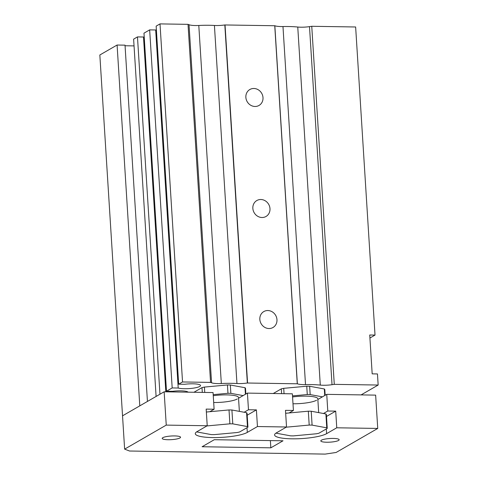 <?xml version="1.0" encoding="UTF-8"?>
<svg xmlns="http://www.w3.org/2000/svg" width="478" height="478" viewBox="0 0 478 478"><rect width="100%" height="100%" fill="white"/><g stroke="black" fill="none" stroke-linecap="round" stroke-linejoin="round"><path stroke-width="0.72" d="M188.171 392.175A11.914 2.354 176.4 0 0 172.522 391.315L166.499 391.219L172.182 387.939L178.21 388.034A11.914 2.354 176.4 0 0 191.66 388.369A11.914 2.354 176.4 0 0 200.539 385.519A11.914 2.354 176.4 0 0 184.705 384.282L178.676 384.187L156.151 26.129L160.005 23.9L188.027 24.342L189.037 24.731A11.347 2.247 176.4 0 0 198.794 25.471A34.046 6.734 -3.6 0 1 214.419 25.465A11.347 2.247 176.4 0 0 224.821 24.958L274.838 25.746A11.347 2.247 176.4 0 0 282.976 26.547A34.046 6.734 -3.6 0 1 297.758 27.031A11.347 2.247 176.4 0 0 309.499 26.631L311.752 26.29L355.638 26.983L375.021 335.084L369.733 335L372.177 373.856L377.465 373.939L378.164 385.041L361.099 394.9M369.924 338.024L375.021 335.084M178.676 384.187L182.536 381.958L210.559 382.4L211.563 382.788A11.347 2.247 176.4 0 0 221.326 383.529A34.046 6.734 -3.6 0 1 236.951 383.523A11.347 2.247 176.4 0 0 247.347 383.015L297.364 383.804A11.347 2.247 176.4 0 0 305.508 384.605A34.046 6.734 -3.6 0 1 320.284 385.089A11.347 2.247 176.4 0 0 332.025 384.688L334.277 384.354L378.164 385.041M225.042 24.928L247.568 382.986M276.971 319.668A9.196 8.377 -120 0 1 273.004 327.502A9.196 8.377 -120 0 1 261.149 323.726A9.196 8.377 -120 0 1 263.802 311.572A9.196 8.377 -120 0 1 276.971 319.668M269.986 208.647A9.196 8.377 -120 0 1 266.019 216.474A9.196 8.377 -120 0 1 254.165 212.698A9.196 8.377 -120 0 1 256.817 200.545A9.196 8.377 -120 0 1 269.986 208.647M263.002 97.62A9.196 8.377 -120 0 1 259.028 105.447A9.196 8.377 -120 0 1 247.18 101.671A9.196 8.377 -120 0 1 249.833 89.517A9.196 8.377 -120 0 1 263.002 97.62M274.742 25.71L297.268 383.768M311.752 26.29L334.277 384.354M159.957 394.219L137.473 36.914L133.619 39.136L156.097 396.447M137.473 36.914L143.502 37.009L165.824 391.823M143.502 37.009A11.914 2.354 176.4 0 0 144.225 37.194M172.182 387.939L149.656 29.881L143.974 33.161L166.499 391.219M149.656 29.881L155.679 29.971L178.21 388.034M155.679 29.971A11.914 2.354 176.4 0 0 156.402 30.162M160.005 23.9L182.536 381.958M188.027 24.342L210.559 382.4M99.836 54.988L122.535 415.824L139.791 405.858L117.092 45.028L99.836 54.988M134.043 45.894L125.057 45.757M117.092 45.028L125.021 45.153L147.439 401.448M247.192 415.209L256.405 409.885L248.476 409.76L247.425 393.107L238.54 398.24M377.74 428.437L336.763 427.792L326.611 433.654A26.953 5.33 -3.6 0 1 296.76 438.798A26.953 5.33 -3.6 0 1 274.599 434.95A26.953 5.33 -3.6 0 1 276.386 432.859L286.531 426.997L257.451 426.537L247.305 432.399A26.953 5.33 -3.6 0 1 217.448 437.549A26.953 5.33 -3.6 0 1 195.287 433.695A26.953 5.33 -3.6 0 1 197.073 431.61L207.225 425.749L206.173 409.096L214.108 409.222L213.057 392.563L164.151 391.793L122.535 415.824L124.633 449.135L129.52 451.017L325.148 454.1L336.124 452.469L377.74 428.437L375.642 395.127L326.737 394.356L327.783 411.008L335.711 411.134L326.498 416.458M257.451 426.537L256.405 409.885M207.225 425.749L166.248 425.103L164.151 391.793M166.248 425.103L124.633 449.135M336.763 427.792L335.711 411.134M286.531 426.997L285.486 410.345L293.414 410.471L292.369 393.818L247.425 393.107M270.835 447.826L202.104 446.739L214.281 439.706L283.018 440.794L270.835 447.826L270.381 440.591M333.28 438.428A9.196 1.816 -3.6 0 1 339.165 439.748A9.196 1.816 -3.6 0 1 330.101 442.144A9.196 1.816 -3.6 0 1 320.81 440.907A9.196 1.816 -3.6 0 1 333.28 438.428M174.661 435.924A9.196 1.816 -3.6 0 1 180.547 437.25A9.196 1.816 -3.6 0 1 171.483 439.64A9.196 1.816 -3.6 0 1 162.191 438.404A9.196 1.816 -3.6 0 1 174.661 435.924M237.279 398.969A18.439 3.645 -3.6 0 1 213.684 402.512M292.996 403.761A18.439 3.645 176.4 0 0 316.585 400.217M317.852 399.489L326.737 394.356M248.476 409.76L244.156 412.251M209.788 411.713L214.108 409.222M293.414 410.471L289.1 412.962M323.469 413.506L327.783 411.008M245.859 394.015L245.501 388.297A26.105 5.162 176.4 0 0 245.011 387.718L230.336 385.011A26.105 5.162 176.4 0 0 227.444 384.963L204.411 387.078A26.105 5.162 176.4 0 0 201.997 387.616L193.949 392.265M245.011 387.718L245.423 394.26M230.336 385.011L230.862 393.334A26.105 5.162 176.4 0 0 227.964 393.292L227.444 384.963M204.411 387.078L204.745 392.432M201.997 387.616L202.302 392.396M239.37 411.367L238.498 397.541A18.439 3.645 176.4 0 0 226.691 394.888A18.439 3.645 176.4 0 0 213.26 395.718M230.862 393.334L243.111 395.599M213.188 394.649L227.964 393.292M196.625 431.891L211.246 434.592A26.105 5.162 176.4 0 0 214.144 434.633L237.172 432.518A26.105 5.162 176.4 0 0 239.586 431.987L247.945 427.159L247.072 413.279A26.105 5.162 176.4 0 0 246.582 412.699L231.908 409.993A26.105 5.162 176.4 0 0 229.016 409.945L206.359 412.024M246.582 412.699L247.455 426.579L232.786 423.867A26.105 5.162 176.4 0 0 229.888 423.825L206.896 425.934M247.945 427.159A26.105 5.162 176.4 0 0 247.455 426.579M231.908 409.993L232.786 423.867M229.016 409.945L229.888 423.825M273.255 393.514L281.309 388.865A26.105 5.162 -3.6 0 1 283.717 388.333L306.751 386.212A26.105 5.162 -3.6 0 1 309.648 386.26L324.323 388.973A26.105 5.162 -3.6 0 1 324.807 389.552L325.165 395.264M281.309 388.865L281.608 393.645M283.717 388.333L284.057 393.687M306.751 386.212L307.276 394.541A26.105 5.162 -3.6 0 1 310.174 394.589L309.648 386.26M324.323 388.973L324.735 395.515M292.566 396.967A18.439 3.645 -3.6 0 1 305.998 396.137A18.439 3.645 -3.6 0 1 317.81 398.789L318.677 412.622M322.417 396.848L310.174 394.589M307.276 394.541L292.5 395.898M285.671 413.279L308.322 411.194A26.105 5.162 -3.6 0 1 311.22 411.241L325.894 413.954A26.105 5.162 -3.6 0 1 326.378 414.534L327.251 428.408L318.892 433.235A26.105 5.162 -3.6 0 1 316.484 433.767L293.45 435.882A26.105 5.162 -3.6 0 1 290.552 435.84L275.931 433.14M308.322 411.194L309.194 425.073A26.105 5.162 -3.6 0 1 312.092 425.121L326.767 427.828A26.105 5.162 -3.6 0 1 327.251 428.408M311.22 411.241L312.092 425.121M325.894 413.954L326.767 427.828M286.208 427.189L309.194 425.073M224.821 24.958L247.347 383.015M274.838 25.746L297.364 383.804M282.976 26.547L305.508 384.605M297.758 27.031L320.284 385.089M309.499 26.631L332.025 384.688M189.037 24.731L211.563 382.788M198.794 25.471L221.326 383.529M214.419 25.465L236.951 383.523M247.305 432.399L247.006 427.696M326.611 433.654L326.319 428.951"/></g></svg>
